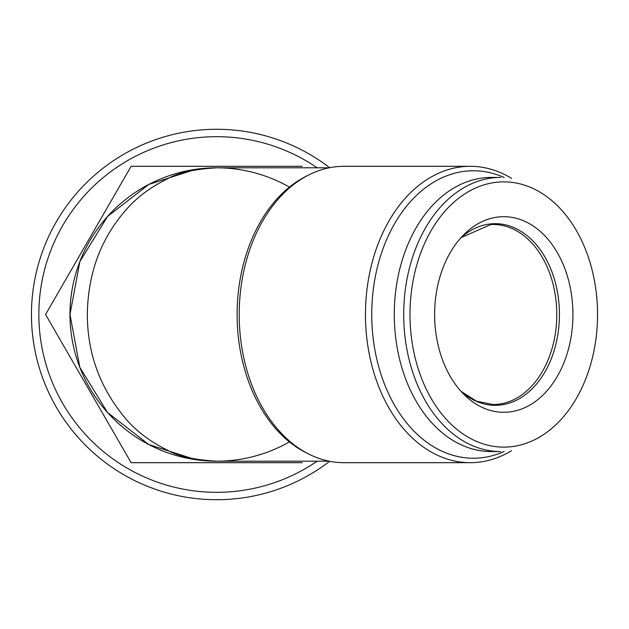 <?xml version="1.0" encoding="UTF-8"?>
<svg xmlns="http://www.w3.org/2000/svg" width="629" height="629" viewBox="0 0 629 629"><rect width="100%" height="100%" fill="white"/><g stroke="black" fill="none" stroke-linecap="round" stroke-linejoin="round"><path stroke-width="0.94" d="M504.191 451.473A143.734 101.639 -90 0 1 371.747 314.5A143.734 101.639 -90 0 1 504.191 177.527M329.643 461.285A185.225 185.225 0 0 1 41.325 374.169A185.225 185.225 0 0 1 329.643 167.715M491.202 451.567A137.067 96.921 -90 0 1 394.281 314.5A137.067 96.921 -90 0 1 491.202 177.433L500.629 177.433A137.067 96.921 -90 0 0 403.708 314.5A137.067 96.921 -90 0 0 500.629 451.567L491.202 451.567M289.411 441.896A146.699 146.699 0 0 1 74.882 352.122A146.699 146.699 0 0 1 289.411 187.104M511.519 450.702A148.185 104.784 -90 0 1 470.24 462.685A148.185 104.784 -90 0 1 365.465 314.5A148.185 104.784 -90 0 1 470.24 166.315A148.185 104.784 -90 0 1 511.519 178.298M470.24 166.315L343.984 166.315A148.185 104.784 90 0 0 265.399 216.486A148.185 104.784 90 0 0 265.399 412.514A148.185 104.784 90 0 0 343.984 462.685L470.24 462.685M48.001 310.294L45.571 314.5L131.123 462.685L302.227 462.685M317.165 461.199A177.818 177.818 0 0 1 46.813 367.1A177.818 177.818 0 0 1 317.165 167.801M503.774 216.698A97.802 69.151 -90 0 1 569.677 344.126A97.802 69.151 -90 0 1 463.848 394.352A97.802 69.151 -90 0 1 463.848 234.648A97.802 69.151 -90 0 1 503.774 216.698M503.774 181.875A132.625 93.776 -90 0 1 584.986 380.812A132.625 93.776 -90 0 1 422.562 380.812A132.625 93.776 -90 0 1 503.774 181.875M302.227 166.315L131.123 166.315L45.571 314.5M329.203 167.801L216.675 167.801C194.267 169.154 177.991 172.778 167.841 178.66C150.74 186.994 136.76 197.443 125.902 210C100.719 238.784 87.863 273.615 87.337 314.5C87.392 353.663 100.247 388.494 125.902 418.993C136.792 431.588 150.771 442.03 167.833 450.34C177.834 456.182 194.117 459.807 216.675 461.199L195.8 459.705L148.758 444.53L107.535 412.522L79.844 367.367L69.976 314.453L79.875 261.546L107.598 216.4L148.821 184.431L195.8 169.295L216.675 167.801L195.8 169.287M460.978 237.676L490.809 224.545L493.12 224.482A90.018 63.655 -90 0 1 556.775 314.5A90.018 63.655 -90 0 1 493.12 404.518L476.585 401.216L460.971 391.317M460.994 237.66A90.812 64.213 -90 0 1 495.22 223.688A90.812 64.213 -90 0 1 556.917 339.684A90.812 64.213 -90 0 1 460.994 391.34M307.66 453.493A146.699 103.73 -90 0 1 237.109 314.5A146.699 103.73 -90 0 1 307.66 175.507M195.8 459.713L216.675 461.199L329.203 461.199"/></g></svg>
